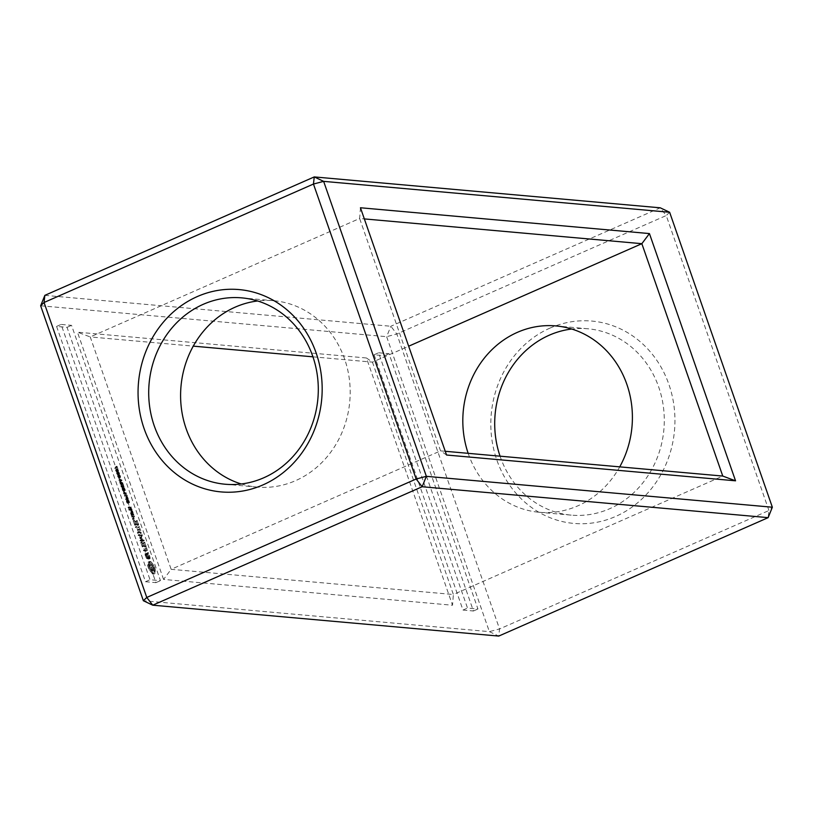 <?xml version="1.0" encoding="UTF-8"?>
<svg xmlns="http://www.w3.org/2000/svg" width="813" height="813" viewBox="0 0 813 813"><rect width="100%" height="100%" fill="white"/><g stroke="black" fill="none" stroke-linecap="round" stroke-linejoin="round"><path stroke-width="0.61" stroke-dasharray="4.07 3.05" d="M44.857 295.353L390.85 326.257L396.825 333.991L499.538 628.957L498.745 636.081L489.365 631.64L143.362 600.736M669.638 212.264L666.233 215.547L660.247 207.813L390.85 326.257L386.642 336.673L489.365 631.64L499.538 628.957L768.946 510.513L768.143 517.647M40.65 305.779L386.642 336.673L396.825 333.991L666.233 215.547L768.946 510.513L772.35 507.221M56.585 326.409L145.497 581.722L155.933 582.647L67.032 327.344L56.585 326.409L61.117 324.428L150.019 579.73L160.466 580.655L71.554 325.352L61.117 324.428M163.565 579.425L77.459 332.182L366.45 357.984L452.546 605.238L163.565 579.425L171.147 569.313L90.233 336.938L193.27 346.135M374.082 354.763L462.983 610.065L473.43 611L384.519 355.698L374.082 354.763L378.604 352.771L467.516 608.073L477.953 609.008L389.051 353.706L378.604 352.771M550.086 328.056A101.574 91.991 -84.9 0 0 524.781 502.099A101.574 91.991 -84.9 0 0 673.784 436.591A101.574 91.991 -84.9 0 0 550.086 328.056M446.55 455.016L440.555 450.869L359.631 218.494L364.326 218.91M360.454 207.762L359.631 218.494L90.233 336.938L77.459 332.182M445.25 451.286L440.555 450.869L171.147 569.313L453.369 594.506L452.546 605.238M145.497 581.722L150.019 579.73M67.032 327.344L71.554 325.352M155.933 582.647L160.466 580.655M366.45 357.984L372.445 362.131L453.369 594.506L722.767 476.062M312.944 356.826L372.445 362.131L408.665 346.216M462.983 610.065L467.516 608.073M384.519 355.698L389.051 353.706M473.43 611L477.953 609.008M500.056 456.174A93.556 84.725 -84.9 0 0 571.173 515.127A93.556 84.725 -84.9 0 0 663.886 429.488A93.556 84.725 -84.9 0 0 587.819 328.767A93.556 84.725 -84.9 0 0 571.722 329.021M241.278 483.979A93.556 84.725 -84.9 0 0 257.071 487.078A93.556 84.725 -84.9 0 0 349.783 401.439A93.556 84.725 -84.9 0 0 273.717 300.719A93.556 84.725 -84.9 0 0 257.619 300.973M468.166 453.329A93.556 84.725 -84.9 0 0 539.283 512.281A93.556 84.725 -84.9 0 0 619.73 466.865M115.883 466.703L114.857 468.562L115.863 467.201L116.757 469.233L115.883 466.703L116.838 466.195L115.985 468.064L116.991 466.703L117.895 468.735L117.011 466.205M114.857 468.562L116.737 467.394L114.857 468.562M114.999 467.902L116.137 467.404L114.999 467.902M117.407 470.951L116.767 469.904L115.558 469.772L116.92 472.109L118.535 470.453L117.895 469.406L116.686 469.274L117.326 471.296L118.515 471.499L118.535 470.453M116.92 472.109L118.515 471.499L116.92 472.109M116.076 469.609L117.214 469.111L116.076 469.609M118.424 473.877L117.783 472.831L116.574 472.699L117.936 475.036L119.562 473.379L118.922 472.333L117.712 472.201L118.352 474.223L119.531 474.426L119.562 473.379M117.936 475.036L119.531 474.426L117.936 475.036M117.102 472.536L118.231 472.038L117.102 472.536M119.45 476.804L118.81 475.757L117.59 475.625L118.952 477.973L120.578 476.306L119.938 475.259L118.728 475.127L119.369 477.15L120.548 477.353L120.578 476.306M118.952 477.973L120.548 477.353L118.952 477.973M118.119 475.463L119.247 474.965L118.119 475.463M119.43 479.64L118.789 478.349L119.43 479.64L120.558 479.142L120.121 477.861L120.558 479.142M121.869 483.898L119.785 481.967L120.873 481.032L120.619 480.32L118.891 480.168L120.517 480.768L119.602 482.2L121.442 483.4L119.968 483.257L120.141 483.745L121.869 483.898L122.997 483.4L120.913 481.469L122.001 480.534L121.757 479.822L120.029 479.67L121.645 480.27L120.558 481.205L122.57 482.902L121.107 482.759L121.269 483.247L122.997 483.4M123.058 487.302L122.102 484.589L122.682 486.794L121.228 484.67L121.95 486.733L121.35 486.672L120.365 484.396L121.33 487.15L124.186 486.804L123.241 484.091L123.82 486.296L122.357 484.172L123.078 486.235L122.489 486.184L121.493 483.898L122.458 486.652L124.186 486.804M124.287 490.839L123.22 488.288L122.052 487.851L122.56 490.686L125.415 490.341L124.348 487.79L123.18 487.353L123.688 490.188L125.415 490.341M122.052 487.851L123.18 487.353L122.052 487.851M122.905 488.095L124.043 487.607L122.905 488.095M123.962 492.648L123.322 491.357L123.759 492.637L125.09 492.16L124.45 490.859L125.09 492.16M126.208 496.357L123.911 493.745L125.344 493.877L125.172 493.389L123.444 493.237L125.761 495.849L124.308 495.717L124.48 496.204L126.208 496.357L127.336 495.859L127.133 495.259L125.039 493.247L126.472 493.379L126.31 492.891L124.582 492.739L124.775 493.308L126.889 495.351L125.446 495.219L125.609 495.706L127.336 495.859M127.397 499.782L125.934 496.946L126.239 499.182L125.669 499.619L128.525 499.284L127.072 496.448L127.367 498.684L126.798 499.121L128.525 499.284M125.934 496.946L127.072 496.448L125.934 496.946M127.326 502.861L126.543 500.849L128.149 503.277L128.21 501.987L127.184 500.534L127.753 502.556L126.401 500.351L126.381 501.804L127.489 503.338L128.454 502.363L127.671 500.351L129.541 502.464L128.871 500.483L129.155 502.302L128.007 500.249L127.275 500.269L128.454 502.363M126.401 500.351L127.529 499.853L126.401 500.351M128.159 502.617L129.287 502.119L128.159 502.617M128.149 503.277L129.541 502.464L128.149 503.277M126.422 501.275L127.671 500.351L126.422 501.275M132.123 513.725L130.873 510.737L130.73 513.603L133.251 513.227L131.564 512.708L132.295 512.414L132.011 510.239L133.251 513.227M132.356 514.405L130.964 514.273L132.001 517.241L133.393 517.363L132.356 514.405L133.484 513.907L134.521 516.865L132.834 516.357L132.102 513.775L133.484 513.907M130.954 510.391L129.928 507.424L128.068 507.251L129.094 510.218L128.495 508.023L129.165 508.084L130.1 510.31L132.092 509.893L131.239 509.812L130.304 507.586L129.633 507.525L130.232 509.721L129.196 506.763L131.056 506.926L132.092 509.893M132.387 518.572L132.956 519.659L132.387 518.572L133.515 518.074L134.094 519.161L133.515 518.074M137.59 525.147L135.964 520.97L137.112 524.72L136.076 524.629L134.856 521.6L135.741 524.598L134.694 524.507L133.21 520.716L134.785 525.249L137.549 525.493L138.718 524.649L135.923 524.751L134.348 520.218L135.832 524.009L136.869 524.1L135.984 521.103L137.214 524.131L138.24 524.222L137.102 520.472L138.718 524.649M138.373 527.871L138.108 527.119L135.364 526.875L135.629 527.627L139.501 527.373L136.767 527.129L136.503 526.377L139.236 526.621L139.501 527.373M140.405 533.237L138.789 529.06L139.927 532.81L138.891 532.718L137.671 529.69L138.556 532.688L137.306 532.942L140.364 533.582L141.492 533.084L138.444 532.444L139.684 532.19L138.81 529.192L140.029 532.22L141.056 532.312L139.917 528.562L141.543 532.739M142.875 540.574L140.243 538.054L140.903 535.137L138.108 535.259L140.537 535.838L139.734 538.013L142.143 540.462L140.029 540.269L140.293 541.031L143.037 541.275L142.875 540.574L144.013 540.076L141.381 537.556L142.366 535.35L141.238 535.848M145.09 547.159L143.515 542.637L144.653 546.387L143.627 546.295L142.397 543.267L143.281 546.265L142.245 546.173L140.761 542.383L142.336 546.915L146.218 546.661L143.464 546.417L141.889 541.885L143.373 545.675L144.409 545.767L143.535 542.769L144.755 545.797L145.791 545.889L144.643 542.139L146.218 546.661M146.32 551.163L145.446 548.165L146.055 550.401L143.434 550.533L146.32 551.163L147.448 550.665L144.562 550.035L147.183 549.903L146.574 547.667L147.448 550.665M148.098 558.998L148.992 559.08L148.86 557.515L147.417 554.395L148.535 558.307L145.893 553.938L144.988 553.856L145.73 557.129L146.848 558.694L145.537 555.635L145.923 554.669L148.098 558.998L149.226 558.501L147.051 554.171L146.665 555.137L147.702 558.043L146.116 553.358L147.031 553.44L149.206 557.769L149.582 556.803L148.545 553.897L149.999 557.027L150.12 558.582L149.226 558.501M154.013 570.889L152.874 566.072L148.881 561.874L148.027 562.19L147.641 565.604L149.165 569.974L153.169 574.171L154.023 573.856L154.013 570.889L155.151 570.391L155.151 573.358L153.159 573.185L149.785 568.389L148.779 565.106L149.541 561.437L151.157 561.874L154.013 565.574L155.151 570.391M115.71 466.682L116.838 466.195M115.863 467.201L116.991 466.703M116.564 469.213L117.692 468.715M116.757 469.233L117.895 468.735M118.983 478.359L120.121 477.861M118.789 478.349L119.918 477.851M119.226 479.619L120.365 479.121M121.615 483.176L122.753 482.678M119.785 481.967L120.913 481.469M120.873 481.032L122.001 480.534M120.619 480.32L121.757 479.822M118.891 480.168L120.029 479.67M119.064 480.646L120.192 480.148M120.517 480.768L121.645 480.27M119.43 481.703L120.558 481.205M119.602 482.2L120.731 481.703M121.442 483.4L122.57 482.902M119.968 483.257L121.107 482.759M120.141 483.745L121.269 483.247M122.102 484.589L123.241 484.091M121.909 484.568L123.037 484.07M122.682 486.794L123.82 486.296M122.143 486.743L123.271 486.245M121.422 484.69L122.56 484.192M121.228 484.67L122.357 484.172M121.95 486.733L123.078 486.235M121.35 486.672L122.489 486.184M120.568 484.406L121.696 483.908M120.365 484.396L121.493 483.898M121.33 487.15L122.458 486.652M122.712 488.572L123.84 488.074M122.56 490.686L123.688 490.188M123.515 491.377L124.643 490.879M123.322 491.357L124.45 490.859M123.759 492.637L124.897 492.139M125.995 495.757L127.133 495.259M123.911 493.745L125.039 493.247M125.344 493.877L126.472 493.379M125.172 493.389L126.31 492.891M123.444 493.237L124.582 492.739M123.647 493.806L124.775 493.308M125.761 495.849L126.889 495.351M124.308 495.717L125.446 495.219M124.48 496.204L125.609 495.706M126.239 499.182L127.367 498.684M125.497 499.121L126.625 498.623M125.669 499.619L126.798 499.121M126.818 501.052L127.956 500.554M127.184 500.534L128.312 500.036M127.346 501.001L128.474 500.503M127.753 502.556L128.891 502.058M127.489 503.338L128.617 502.841M132.153 513.359L133.291 512.861M130.73 513.603L131.869 513.105M131.858 512.973L132.986 512.475M130.436 513.206L131.564 512.708M131.625 512.952L132.753 512.454M130.466 512.84L131.604 512.342M131.676 511.997L132.814 511.499M131.167 512.912L132.295 512.414M131.503 511.479L132.631 510.981M131.228 511.743L132.367 511.245M130.873 510.737L132.011 510.239M130.842 511.275L131.98 510.777M130.964 514.273L132.102 513.775M132.651 514.781L133.779 514.294M130.934 514.629L132.062 514.131M133.423 517.007L134.562 516.509M131.706 516.855L132.834 516.357M133.393 517.363L134.521 516.865M132.001 517.241L133.129 516.743M130.995 510.036L132.133 509.538M130.1 510.31L131.239 509.812M130.222 507.81L131.35 507.312M129.806 509.924L130.944 509.426M129.928 507.424L131.056 506.926M129.165 508.084L130.304 507.586M128.068 507.251L129.196 506.763M128.495 508.023L129.633 507.525M128.027 507.617L129.155 507.119M129.003 509.487L130.141 508.989M128.8 509.832L129.938 509.334M129.145 509.497L130.273 508.999M129.094 510.218L130.232 509.721M129.44 509.883L130.568 509.385M129.399 510.249L130.537 509.751M132.519 518.389L133.647 517.891M132.448 518.999L133.586 518.501M132.783 518.603L133.921 518.105M132.692 519.446L133.82 518.948M133.027 519.05L134.155 518.552M132.956 519.659L134.094 519.161M133.088 519.477L134.226 518.979M136.279 521.377L137.407 520.879M137.549 525.493L138.677 524.995M135.964 520.97L137.102 520.472M134.785 525.249L135.923 524.751M135.934 521.346L137.062 520.848M134.491 524.863L135.629 524.365M137.112 524.72L138.24 524.222M133.18 521.103L134.318 520.605M136.076 524.629L137.214 524.131M133.21 520.716L134.348 520.218M135.161 522.007L136.299 521.509M133.525 521.133L134.653 520.635M134.856 521.6L135.984 521.103M134.694 524.507L135.832 524.009M134.826 521.976L135.954 521.479M135.741 524.598L136.869 524.1M138.413 527.515L139.551 527.017M135.629 527.627L136.767 527.129M138.108 527.119L139.236 526.621M135.324 527.241L136.452 526.743M135.364 526.875L136.503 526.377M139.094 529.466L140.222 528.968M140.364 533.582L141.492 533.084M138.789 529.06L139.917 528.562M137.621 533.338L138.749 532.84M138.749 529.436L139.887 528.938M137.306 532.942L138.444 532.444M139.927 532.81L141.056 532.312M137.356 532.586L138.484 532.088M138.891 532.718L140.029 532.22M138.556 532.688L139.684 532.19M137.986 530.096L139.114 529.598M137.641 530.066L138.769 529.568M137.671 529.69L138.81 529.192M140.243 538.054L141.381 537.556M141.208 535.543L142.366 535.35M144.013 540.076L144.175 540.777L141.432 540.533L141.167 539.771L143.281 539.964L140.873 537.515L141.675 535.34L139.247 534.761L142.346 535.045M143.078 540.899L144.206 540.401M140.903 535.137L142.041 534.639M143.037 541.275L144.175 540.777M138.159 534.893L139.287 534.395M140.293 541.031L141.432 540.533M138.108 535.259L139.247 534.761M139.988 540.635L141.116 540.137M138.423 535.645L139.551 535.157M140.029 540.269L141.167 539.771M140.537 535.838L141.675 535.34M142.143 540.462L143.281 539.964M139.704 537.688L140.842 537.2M139.948 538.348L141.076 537.85M139.734 538.013L140.873 537.515M145.131 546.814L146.269 546.316M142.336 546.915L143.464 546.417M143.82 543.043L144.958 542.545M142.041 546.529L143.169 546.031M143.515 542.637L144.643 542.139M140.73 542.769L141.858 542.271M143.484 543.013L144.612 542.515M140.761 542.383L141.889 541.885M144.653 546.387L145.791 545.889M141.066 542.799L142.194 542.301M143.627 546.295L144.755 545.797M142.245 546.173L143.373 545.675M142.712 543.673L143.84 543.175M143.281 546.265L144.409 545.767M142.397 543.267L143.535 542.769M142.366 543.643L143.495 543.145M146.97 553.043L148.108 552.545M143.749 550.929L144.877 550.431M147.275 553.44L148.413 552.942M143.434 550.533L144.562 550.035M147.316 553.074L148.454 552.576M143.484 550.177L144.612 549.679M145.751 548.572L146.879 548.084M146.055 550.401L147.183 549.903M145.446 548.165L146.574 547.667M145.405 548.541L146.543 548.043M148.992 559.08L150.12 558.582M145.923 554.669L147.051 554.171M148.86 557.515L149.999 557.027M145.446 554.629L146.584 554.131M148.271 555.828L149.409 555.33M145.537 555.635L146.665 555.137M147.417 554.395L148.545 553.897M145.994 556.935L147.123 556.438M147.133 554.242L148.271 553.744M146.736 558.185L147.864 557.688M147.255 554.74L148.383 554.242M146.848 558.694L147.986 558.196M147.996 555.98L149.125 555.492M146.574 558.541L147.702 558.043M148.454 557.301L149.582 556.803M145.73 557.129L146.858 556.631M148.535 558.307L149.673 557.809M145.121 555.37L146.249 554.873M148.078 558.267L149.206 557.769M144.988 553.856L146.116 553.358M145.893 553.938L147.031 553.44M154.399 570.441L155.537 569.943M153.82 571.641L154.948 571.143M154.175 569.415L155.303 568.917M153.82 572.647L154.948 572.149M153.84 568.317L154.968 567.82M154.023 573.856L155.151 573.358M153.403 567.189L154.541 566.691M153.637 574.12L154.765 573.622M152.874 566.072L154.013 565.574M153.169 574.171L154.297 573.673M152.143 565.523L153.281 565.025M152.62 574.029L153.759 573.531M151.401 564.689L152.529 564.192M152.031 573.683L153.159 573.185M150.679 563.622L151.807 563.124M151.37 572.433L152.509 571.935M150.019 562.362L151.157 561.874M150.649 571.356L151.787 570.858M149.419 562.017L150.557 561.519M149.907 570.523L151.035 570.025M148.881 561.874L150.019 561.377M149.165 569.974L150.303 569.476M148.413 561.935L149.541 561.437M148.657 568.887L149.785 568.389M148.027 562.19L149.155 561.692M148.22 567.769L149.358 567.281M148.23 563.399L149.358 562.901M147.885 566.671L149.013 566.173M148.23 564.405L149.358 563.907M147.641 565.604L148.779 565.106M148.037 565.157L149.165 564.659M116.909 470.31L117.926 469.792L118.352 470.981L116.909 470.31L115.781 470.808L116.239 470.097L117.214 471.479L115.781 470.808M118.352 470.981L116.737 471.611L118.352 470.981M116.869 469.762L115.741 470.26L116.869 469.762M117.926 473.237L118.393 472.526L119.348 473.329L118.881 474.05L116.757 473.186L117.814 473.227L118.241 474.406L116.798 473.735M119.369 473.908L117.753 474.548L119.369 473.908M117.885 472.688L116.757 473.186L117.885 472.688M118.952 476.164L119.409 475.453L120.375 476.266L119.907 476.977L117.773 476.113L118.83 476.154L119.257 477.333L117.814 476.662M120.385 476.835L118.769 477.475L120.385 476.835M118.911 475.615L117.773 476.113L118.911 475.615M123.332 488.613L123.22 487.963L123.739 488.247L124.308 489.761L123.718 489.711L123.332 488.613L122.204 489.111L122.092 488.461L123.17 490.259L124.308 489.761M123.22 487.963L122.092 488.461L123.22 487.963M124.186 488.857L124.521 488.42L125.05 489.833L124.186 488.857L123.048 489.355L123.393 488.918L123.911 490.32L125.05 489.833M124.054 488.369L122.915 488.867L124.054 488.369M127.021 499.253L125.954 497.647L127.245 496.956L128.159 498.755L127.56 498.704L127.245 496.956L125.954 497.647L127.021 499.253L128.159 498.755M134.084 516.103L133.576 514.639L132.539 514.548L133.037 516.011L134.084 516.103L131.909 516.509L131.401 515.046L132.448 515.137L132.956 516.601M131.655 509.121L130.639 507.617L131.655 509.121L130.527 509.619L129.511 508.115L130.527 509.619M153.535 567.647L151.716 564.771L150.639 564.679L151.289 568.592L153.21 570.563L153.881 569.761L153.535 567.647L152.407 568.145L152.539 570.868L151.462 570.777L150.161 569.09L149.338 566.732L149.968 564.984L152.407 568.145M123.17 490.259L123.718 489.711M122.58 490.209L122.204 489.111M123.911 490.32L124.501 489.782M123.373 490.28L123.048 489.355M126.432 499.202L127.56 498.704M132.448 515.137L133.576 514.639M131.401 515.046L132.539 514.548M131.909 516.509L133.037 516.011M130.019 508.166L131.147 507.668M129.511 508.115L130.639 507.617M130.019 509.578L131.147 509.08M151.889 566.956L153.017 566.458M151.259 565.96L152.387 565.462M150.588 565.269L151.716 564.771M149.968 564.984L151.096 564.486M149.511 565.177L150.639 564.679M149.297 565.787L150.425 565.289M149.338 566.732L150.466 566.234M149.643 567.901L150.771 567.403M150.161 569.09L151.289 568.592M150.791 570.086L151.929 569.588M151.462 570.777L152.59 570.279M152.082 571.061L153.21 570.563M152.539 570.868L153.667 570.37M152.753 570.259L153.881 569.761M152.712 569.324L153.84 568.826M115.568 467.129L116.696 466.632M115.304 467.597L116.432 467.099M116.767 469.904L117.895 469.406M115.578 470.788L116.716 470.29M116.198 471.794L117.326 471.296M117.783 472.831L118.922 472.333M116.605 473.715L117.733 473.217M117.214 474.721L118.352 474.223M118.81 475.757L119.938 475.259M117.621 476.642L118.749 476.144M118.241 477.648L119.369 477.15M120.08 480.737L121.218 480.239M120.253 480.747L121.391 480.249M121.381 483.4L122.519 482.902M121.188 483.379L122.316 482.881M120.995 483.349L122.123 482.851M123.728 489.233L124.856 488.735M123.22 488.288L124.348 487.79M122.448 488.125L123.576 487.627M122.011 489.111L123.139 488.613M126.818 498.095L127.946 497.597M126.401 497.282L127.539 496.784M125.822 498.013L126.96 497.515M127.041 502.688L128.169 502.19M126.564 501.784L127.702 501.286M127.123 501.672L128.261 501.174M127.356 502.18L128.484 501.682M127.702 502.891L128.84 502.393M128.21 501.987L129.348 501.489M127.743 500.981L128.871 500.483M127.611 501.184L128.749 500.686M128.027 501.987L129.155 501.489M127.428 501.865L128.556 501.367M127.184 501.336L128.322 500.838M126.879 500.737L128.007 500.249M126.381 501.804L127.509 501.306M126.919 502.912L128.058 502.414M116.249 471.459L117.387 470.961M117.204 470.9L118.332 470.402M116.798 470.29L117.926 469.792M117.265 474.386L118.403 473.888M118.22 473.827L119.348 473.329M117.814 473.227L118.952 472.729M118.292 477.312L119.42 476.814M119.237 476.764L120.375 476.266M118.83 476.154L119.968 475.656M122.824 489.253L123.952 488.755M122.611 488.745L123.739 488.247M123.596 489.426L124.735 488.928M123.393 488.918L124.521 488.42M126.472 497.78L127.611 497.282M126.086 498.196L127.214 497.698M126.676 498.247L127.804 497.749M273.717 300.719L241.827 297.873M257.071 487.078L225.181 484.233M587.819 328.767L555.929 325.922M571.173 515.127L539.283 512.281M115.924 467.505L114.796 468.003M116.117 468.014L114.979 468.512M116.848 469.152L115.72 469.65M118.403 471.57L117.265 472.068M117.865 472.079L116.737 472.577M119.42 474.497L118.292 474.995M118.891 475.005L117.753 475.503M120.436 477.424L119.308 477.922M123.942 487.617L122.814 488.115M123.088 487.363L121.96 487.861M126.96 496.469L125.822 496.967M127.611 500.361L126.482 500.859M129.399 502.759L128.261 503.257M129.206 502.292L128.078 502.79M127.407 499.873L126.269 500.371M118.22 471.083L117.092 471.581M117.001 469.64L115.863 470.138M119.247 474.009L118.109 474.507M118.017 472.566L116.889 473.064M120.263 476.936L119.135 477.434M119.033 475.493L117.905 475.991M123.302 487.871L122.163 488.359M124.125 488.115L122.987 488.613M127.163 496.967L126.035 497.465"/><path stroke-width="1.22" d="M314.255 176.919L44.857 295.353L44.054 302.487L313.462 184.043L314.255 176.919L660.247 207.813L669.638 212.264L772.35 507.221L426.358 476.327L323.635 181.36L314.255 176.919M772.35 507.221L768.143 517.647L422.15 486.743L426.358 476.327L416.175 479.009L313.462 184.043L323.635 181.36L669.638 212.264M143.362 600.736L152.753 605.187L422.15 486.743L416.175 479.009L146.767 597.453L143.362 600.736L40.65 305.779L44.857 295.353M40.65 305.779L44.054 302.487L146.767 597.453L152.753 605.187L498.745 636.081L768.143 517.647M197.315 296.562A101.574 91.991 -84.9 0 0 172.01 470.595A101.574 91.991 -84.9 0 0 321.013 405.087A101.574 91.991 -84.9 0 0 197.315 296.562M446.55 455.016L360.454 207.762L649.435 233.575L735.541 480.818L446.55 455.016M203.291 304.296A93.556 84.725 -84.9 0 0 149.45 405.077A93.556 84.725 -84.9 0 0 225.181 484.233A93.556 84.725 -84.9 0 0 317.893 398.583A93.556 84.725 -84.9 0 0 241.827 297.873A93.556 84.725 -84.9 0 0 203.291 304.296M735.541 480.818L722.767 476.062L445.25 451.286M649.435 233.575L641.853 243.687L722.767 476.062M364.326 218.91L641.853 243.687L408.665 346.216M193.27 346.135L312.944 356.826M571.722 329.021A93.556 84.725 -84.9 0 0 549.283 335.19A93.556 84.725 -84.9 0 0 500.056 456.174M257.619 300.973A93.556 84.725 -84.9 0 0 235.181 307.151A93.556 84.725 -84.9 0 0 180.649 399.092A93.556 84.725 -84.9 0 0 241.278 483.979M619.73 466.865A93.556 84.725 -84.9 0 0 555.929 325.922A93.556 84.725 -84.9 0 0 517.393 332.344A93.556 84.725 -84.9 0 0 468.166 453.329"/></g></svg>
